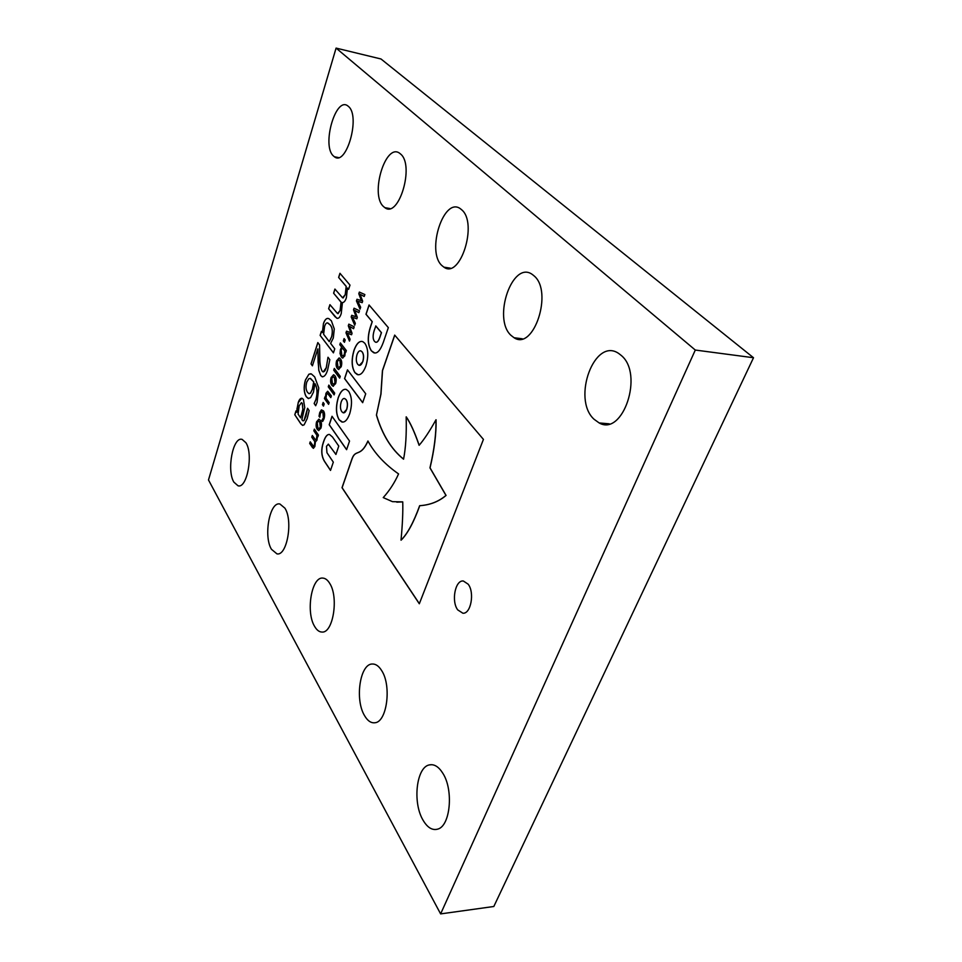 <?xml version="1.0" encoding="UTF-8"?>
<svg xmlns="http://www.w3.org/2000/svg" width="962" height="962" viewBox="0 0 962 962"><rect width="100%" height="100%" fill="white"/><g stroke="black" fill="none" stroke-linecap="round" stroke-linejoin="round"><path stroke-width="1.44" d="M245.899 442.712L242.111 439.393C232.972 436.219 226.491 470.37 233.874 482.142L238.071 485.822C247.114 488.732 253.511 453.956 245.899 442.712M284.896 508.152L279.894 503.992C269.721 501.31 263.311 536.207 271.452 549.29L276.972 553.884C287.037 556.18 293.266 520.634 284.896 508.152M329.701 583.369C327.693 580.062 325.445 578.306 322.943 578.102C311.676 576.286 305.591 611.748 314.55 626.298C316.714 630.086 319.192 632.01 322.005 632.058C333.117 633.321 338.901 597.186 329.701 583.369M381.746 670.718C378.92 666.125 375.793 663.888 372.342 664.008C360.041 663.672 354.653 699.386 364.478 715.512C367.496 720.766 370.947 723.183 374.819 722.763C386.892 722.318 391.774 685.954 381.746 670.718M442.905 773.388C438.792 766.774 434.319 763.948 429.473 764.886C416.462 766.87 412.337 802.332 422.991 820.081C427.381 827.609 432.299 830.627 437.722 829.124C450.36 826.057 453.727 790.055 442.905 773.388M348.448 106.445L347.991 106.06C335.822 95.659 321.476 145.563 333.369 155.904L334.391 156.77C346.356 166.751 360.774 116.113 348.448 106.445M400.589 154.028L399.952 153.499C385.786 141.703 369.721 194.444 383.441 206.493L384.848 207.648C398.773 218.759 414.802 165.284 400.589 154.028M461.604 209.728L460.702 208.982C443.999 195.502 425.901 251.359 441.895 265.548L443.915 267.159C460.305 279.473 478.138 222.944 461.604 209.728M533.982 275.793L532.611 274.687C512.65 259.271 492.159 318.494 511.014 335.377L514.081 337.734C533.682 351.154 553.39 291.414 533.982 275.793M621.236 355.435L618.963 353.655C594.672 336.147 571.572 398.941 594.023 419.228L599.146 422.931C622.895 436.784 644.083 373.929 621.236 355.435M468.145 584.174L463.383 581.024C455.267 579.713 451.082 601.238 457.72 609.884L462.866 613.215C470.875 614.177 474.855 592.508 468.145 584.174M332.515 437.037L329.605 434.523C327.296 434.054 325.276 436.495 323.521 441.835C320.899 449.41 321.224 455.928 324.471 461.363L330.507 470.43L333.321 462.145L326.96 452.717L326.479 446.308L328.403 444.155L335.918 454.473L338.768 446.067L332.515 437.037M364.802 343.242L362.83 341.666C359.463 340.536 356.505 343.47 353.932 350.445C351.25 359.92 351.599 367.352 354.966 372.715L357.239 374.555C360.485 375.541 363.383 372.643 365.945 365.849C368.699 356.156 368.338 348.641 364.851 343.302L364.802 343.242M365.716 393.783L347.474 369.853L344.564 378.607L362.662 402.693L365.716 393.783M367.941 440.993C360.353 457.804 355.543 448.593 351.912 459.03L342.015 487.71L419.312 603.775L483.429 439.393L394.685 335.101L382.431 370.61L380.892 394.011L376.431 415.115C382.227 434.583 391.269 449.278 403.559 459.187C405.76 447.979 406.625 433.874 406.168 416.871C410.353 422.919 414.67 432.407 419.107 445.31C424.218 439.406 429.834 430.892 435.978 419.769C436.255 433.621 434.247 449.651 429.954 467.857L445.959 495.418C438.696 501.599 429.93 505.026 419.66 505.687C413.6 522.426 407.383 533.91 401.022 540.163C402.489 524.506 403.054 511.748 402.741 501.875L392.472 501.659L383.237 497.594C389.538 490.572 394.648 482.683 398.569 473.917C384.872 464.345 374.663 453.367 367.941 440.993M371.332 350.805L373.677 352.717C377.08 354.04 380.291 350.601 383.285 342.424L388.335 327.633L369.059 304.978L365.969 314.273L372.174 321.669L370.719 326.01C367.256 336.411 367.46 344.673 371.332 350.805L374.723 352.982M349.543 441.065L332.022 416.281L329.208 424.747L346.597 449.687L349.543 441.065M348.653 391.33L346.32 389.454C343.23 388.612 340.524 391.378 338.191 397.763C335.594 406.962 335.918 414.309 339.153 419.829L341.775 421.957C344.757 422.679 347.402 419.949 349.711 413.744C352.381 404.341 352.044 396.885 348.701 391.39L348.653 391.33M319.817 417.255L319.023 416.245L319.709 412.602L321.38 409.884L323.448 410.846C324.759 412.806 324.952 415.464 324.026 418.807L322.643 421.464L321.873 420.346L323.424 417.821L322.883 412.554L321.945 411.724L320.358 413.419L319.817 417.255L319.023 416.245M324.194 403.92L323.472 406.132L322.426 404.653L323.148 402.441L324.194 403.92M329.16 402.621L328.595 404.341L324.435 398.508L325 396.789L325.433 397.402L325.962 393.242L327.741 391.306L331.385 395.899L330.808 397.619L327.489 393.35L326.431 394.624L325.998 398.196L329.16 402.621M334.692 393.145L334.115 394.877L328.27 386.82L328.836 385.101L334.692 393.145M352.477 317.304L355.339 323.316L354.725 325.204L351.19 316.967L351.731 315.308L356.072 316.751L353.523 309.848L354.064 308.189L359.487 310.774L358.862 312.674L354.737 310.437L357.323 317.316L356.842 318.807L352.477 317.304L356.842 318.783M357.744 301.262L360.654 307.227L360.028 309.127L356.445 300.938L356.986 299.266L361.387 300.625L358.802 293.747L359.355 292.075L364.851 294.552L364.213 296.464L360.028 294.3L362.662 301.154L362.169 302.657L357.744 301.262L362.169 302.645M304.112 424.855L302.525 425.336L300.829 423.821L294.781 414.73L295.983 410.942L296.885 412.277L298.244 402.501C299.266 399.446 300.553 398.04 302.092 398.28L303.427 399.422L304.738 407.563L301.852 419.685L303.006 420.863L304.076 420.394L307.563 408.273L309.151 410.594L307.167 418.638L304.112 424.855M317.821 348.905L312.409 365.825L311.015 363.901L317.821 342.568L319.564 344.877L319.817 357.732C319.733 363.263 320.478 367.712 322.066 371.091L322.967 371.861C324.302 371.933 325.397 370.562 326.226 367.749L328.006 357.251L329.822 359.668L327.657 369.841C326.25 374.555 324.41 376.863 322.162 376.779L320.707 375.541L318.759 370.238L317.917 348.917L318.109 362.602M334.752 348.797L333.429 352.862L320.118 335.377L321.392 331.373L322.342 332.611L323.46 323.497C324.976 319.3 326.803 317.7 328.92 318.687L331.409 320.839L334.283 328.956L333.309 337.999L330.615 343.398L334.752 348.797M340.476 358.946C341.859 360.738 342.111 363.347 341.209 366.75L338.48 369.42L337.349 368.458C335.991 366.654 335.75 364.069 336.628 360.702L339.358 357.996L340.476 358.946M341.233 313.564C340.019 317.34 338.516 318.879 336.712 318.194L328.619 308.742L329.93 304.665L337.542 313.564L340.091 310.51L341.053 302.068L333.598 293.182L334.908 289.057L342.568 297.799L345.214 294.697L346.176 286.423L338.624 277.441L339.947 273.28L349.988 285.101L348.617 289.321L347.486 287.987L346.368 297.739C345.346 300.914 344.035 302.525 342.448 302.549L341.233 313.564M695.298 350.048L336.087 48.1L208.489 479.954L440.62 913.9L695.298 350.048L753.511 357.732L493.819 906.493L440.62 913.9M334.932 375.805C336.291 377.621 336.532 380.218 335.654 383.597L333.008 386.219L331.842 385.197C330.495 383.381 330.267 380.796 331.132 377.465L333.766 374.807L334.932 375.805M340.247 376.358L339.67 378.114L333.73 370.166L334.307 368.422L340.247 376.358M345.322 351.803L344.793 355.94L342.496 357.996L341.257 356.926L340.007 353.355L341.642 347.066L339.802 344.697L340.38 342.929L346.344 350.577L345.779 352.284M345.202 339.995L344.444 342.316L343.338 340.897L344.095 338.588L345.202 339.995M347.258 333.189L350.096 339.237L349.483 341.089L345.983 332.816L346.524 331.168L350.805 332.708L348.292 325.781L348.833 324.134L354.184 326.827L353.571 328.703L349.495 326.383L352.056 333.297L351.563 334.764L347.258 333.189L351.575 334.752M313.432 392.231L310.594 397.679L308.213 398.484L306.253 396.741C303.8 392.508 303.523 386.94 305.399 380.062L308.886 374.218L311.339 373.917L314.67 376.9L318.759 387.975L317.087 402.296L315.68 405.748L314.141 403.523L315.849 399.687C317.616 393.157 317.304 387.818 314.923 383.67L313.432 392.231M320.286 420.31C321.597 422.198 321.825 424.783 320.971 428.066L318.602 430.555L317.292 429.413C316.005 427.537 315.776 424.976 316.618 421.729L319.023 419.204L320.286 420.31M314.863 446.536L313.323 448.304L309.692 443.458L310.233 441.798L313.54 446.32L314.406 445.141L314.815 441.594L311.76 437.145L312.313 435.485L315.632 439.995L316.498 438.792L316.907 435.329L313.84 430.808L314.394 429.136L318.434 435.101L317.881 436.784L317.436 436.111L316.967 440.187L315.38 441.919L314.863 446.536M753.511 357.732L381 58.983L336.087 48.1M337.385 318.386L334.956 316.678M335.041 316.69L328.619 308.742M328.715 308.754L329.99 304.75M338.071 313.672L340.091 310.51M340.187 310.522L341.053 302.068M341.149 302.08L339.983 300.974M340.067 300.986L333.598 293.182M333.682 293.194L334.98 289.141M343.169 297.931L345.214 294.697M345.31 294.709L346.176 286.423M346.272 286.435L338.624 277.441M338.708 277.453L340.019 273.364M348.641 289.249L347.486 287.987M333.381 386.291L331.842 385.197M331.938 385.209C330.591 383.393 330.363 380.808 331.229 377.477L331.132 377.465M331.229 377.477L333.537 374.747M333.634 384.379L335.101 382.72L334.451 377.561L333.273 376.671M331.782 378.343L332.407 383.465L333.393 384.343L335.004 382.72L334.355 377.549L333.405 376.707L331.782 378.343M339.694 378.042L333.73 370.166M333.826 370.178L334.379 368.518M338.877 369.504L337.349 368.458M337.446 368.47C336.087 366.666 335.846 364.081 336.724 360.714L336.628 360.702M336.724 360.714L339.105 357.924M339.141 367.592L340.656 365.897L339.995 360.726L338.816 359.86M337.277 361.568L337.927 366.702L338.889 367.544L340.56 365.885L339.899 360.714L338.973 359.908L337.277 361.568M342.857 358.08L341.257 356.926M341.354 356.938L340.007 353.355M340.091 353.355L340.44 349.422M340.524 349.434L341.642 347.066M341.738 347.078L339.802 344.697M339.899 344.709L340.452 343.013M343.061 356.072L344.36 354.641L344.829 351.058L342.244 347.835L341.185 349.976L341.835 355.158L342.821 356.024L344.264 354.629L344.733 351.046L342.244 347.835M344.468 342.231L343.338 340.897M343.422 340.909L344.168 338.672M349.519 340.969L345.983 332.816M346.079 332.828L346.609 331.205M348.292 325.781L350.805 332.708M348.388 325.793L348.917 324.182M353.583 328.667L349.495 326.383M333.453 352.789L320.118 335.377M320.202 335.389L321.464 331.469M323.46 323.497L322.342 332.611M323.545 323.509C324.759 319.961 326.274 318.266 328.114 318.446M330.194 324.928L327.994 323.064C326.659 322.45 325.529 323.533 324.603 326.298L323.617 334.283L329.269 341.642L331.698 336.772C332.948 331.349 332.443 327.405 330.194 324.928L327.513 322.907M331.698 336.772L331.601 336.76C332.852 331.349 332.359 327.393 330.098 324.915M329.269 341.642L331.601 336.76M312.434 365.74L311.015 363.901M311.099 363.913L317.893 342.652M323.244 371.921L326.226 367.749M326.322 367.761L327.934 357.467M322.607 376.863L320.707 375.541M320.791 375.541L318.759 370.238M318.855 370.25L318.194 362.614M308.67 398.569L306.253 396.741M306.349 396.753C303.896 392.508 303.607 386.952 305.495 380.074L305.399 380.062M305.495 380.074L308.886 374.218M308.97 374.23L310.702 373.773M315.716 405.675L314.141 403.523M314.297 403.331L315.849 399.687M315.933 399.699C317.7 393.157 317.4 387.818 315.007 383.67L314.923 383.67M309.211 393.686L310.57 393.073L312.446 389.213L313.804 381.938L310.089 378.355M306.77 382.058C305.567 386.496 305.832 389.947 307.563 392.4L308.934 393.638L310.485 393.061L312.361 389.213L313.708 381.926L310.534 378.451L308.874 378.655L306.77 382.058M302.838 425.396L300.829 423.821M300.926 423.821L294.781 414.73M294.865 414.742L296.043 411.039M297.066 408.153L296.885 412.277M297.162 408.165L298.244 402.501M298.328 402.513L301.852 398.232M303.198 420.887L304.076 420.394M304.172 420.394L305.796 416.558M305.88 416.558L307.503 408.477M302.369 403.391L301.455 402.657L299.17 405.808L298.088 414.093L300.637 417.881L302.874 409.535L302.369 403.391L301.346 402.633M302.874 409.535L302.272 403.379M300.637 417.881L302.789 409.523M360.065 309.006L356.445 300.938M356.541 300.95L357.082 299.29M358.802 293.747L361.387 300.625M358.898 293.759L359.439 292.111M364.225 296.428L360.028 294.3M354.762 325.084L351.19 316.967M351.286 316.979L351.815 315.332M353.523 309.848L356.072 316.751M353.619 309.86L354.148 308.237M358.874 312.638L354.737 310.437M334.151 394.793L328.27 386.82M328.367 386.832L328.908 385.185M328.619 404.256L324.435 398.508M324.531 398.521L325.06 396.885M325.962 393.242L325.433 397.402M326.046 393.254L327.609 391.281M330.844 397.534L327.429 393.326M323.497 406.048L322.426 404.653M322.51 404.665L323.22 402.525M319.119 416.257L319.709 412.602M319.805 412.614L321.38 409.884M322.691 421.404L321.873 420.346M321.993 420.274L323.424 417.821M323.521 417.821L322.883 412.554M322.979 412.566L321.837 411.7M318.843 430.591L317.292 429.413M317.388 429.425C316.089 427.537 315.873 424.976 316.714 421.729L316.618 421.729M316.714 421.729L318.843 419.167M319.071 428.727L320.43 427.152L319.817 422.017L318.626 421.067M317.244 422.619L317.845 427.741L318.879 428.691L320.346 427.152L319.733 422.005L318.711 421.079L317.244 422.619M313.504 448.328L312.301 447.378M312.385 447.39L309.692 443.458M309.788 443.458L310.305 441.895M314.406 445.141L313.54 446.32M314.502 445.141L314.815 441.594M314.466 441.041L311.76 437.145M311.856 437.157L312.373 435.57M316.498 438.792L315.632 439.995M316.594 438.792L316.907 435.329M316.991 435.341L313.84 430.808M313.937 430.82L314.454 429.232M345.586 389.285C342.785 389.189 340.356 392.015 338.275 397.763C335.69 406.962 336.003 414.321 339.249 419.841L342.496 422.077M343.53 412.842L346.741 409.379C347.895 405.218 347.667 401.948 346.092 399.603L344.408 398.484M341.173 401.972C340.043 406.108 340.259 409.343 341.811 411.7L343.133 412.77C344.468 413.167 345.635 412.037 346.645 409.379C347.799 405.206 347.583 401.948 345.995 399.591L344.733 398.557C343.374 398.136 342.183 399.278 341.173 401.972M332.082 416.378L329.293 424.759L346.621 449.603M369.131 305.062L366.065 314.285L372.27 321.681L370.815 326.022C367.352 336.411 367.556 344.685 371.428 350.817M375.974 342.304C377.393 342.436 378.715 340.728 379.942 337.169L381.469 332.684L375.829 325.95L374.17 330.591C372.691 335.534 372.787 339.105 374.446 341.294L375.493 342.171C377.044 342.737 378.499 341.065 379.846 337.157L381.373 332.672L375.733 325.938M368.001 441.089C360.437 457.78 355.639 448.617 352.008 459.03L342.111 487.71L419.36 603.679M402.741 501.899L396.777 502.164M435.978 419.769L436.075 419.781C436.363 433.634 434.355 449.651 430.05 467.857L446.067 495.43C438.804 501.611 430.038 505.026 419.769 505.687C413.696 522.426 407.479 533.922 401.118 540.163L401.022 540.163M419.179 445.226C414.742 432.359 410.449 422.919 406.265 416.871L406.168 416.871M394.757 335.185L382.527 370.623L380.988 394.023L376.431 415.115M376.527 415.127C382.323 434.547 391.33 449.218 403.571 459.127M347.547 369.937L344.649 378.619L362.698 402.609M361.904 341.414C358.886 341.257 356.265 344.276 354.028 350.457C351.346 359.932 351.695 367.352 355.062 372.715L358.153 374.759M359.355 365.356L362.842 361.652C364.021 357.359 363.792 354.088 362.133 351.815L360.534 350.817M357.034 354.545C355.868 358.766 356.096 362.025 357.72 364.321L358.862 365.235C360.329 365.764 361.628 364.562 362.746 361.64C363.925 357.347 363.696 354.076 362.037 351.803L360.966 350.926C359.475 350.372 358.165 351.575 357.034 354.545M329.184 434.439C327.092 434.451 325.228 436.928 323.605 441.847C320.995 449.422 321.308 455.928 324.567 461.375L330.543 470.346M328.282 444.131L335.942 454.389M431.998 764.706L429.473 764.886M609.247 423.833L599.146 422.931M522.282 338.78L514.081 337.734M450.336 268.157L443.915 267.159M389.887 208.55L384.848 207.648M338.383 157.54L334.391 156.77M277.621 553.896L276.972 553.884M238.985 485.87L238.071 485.822"/></g></svg>
